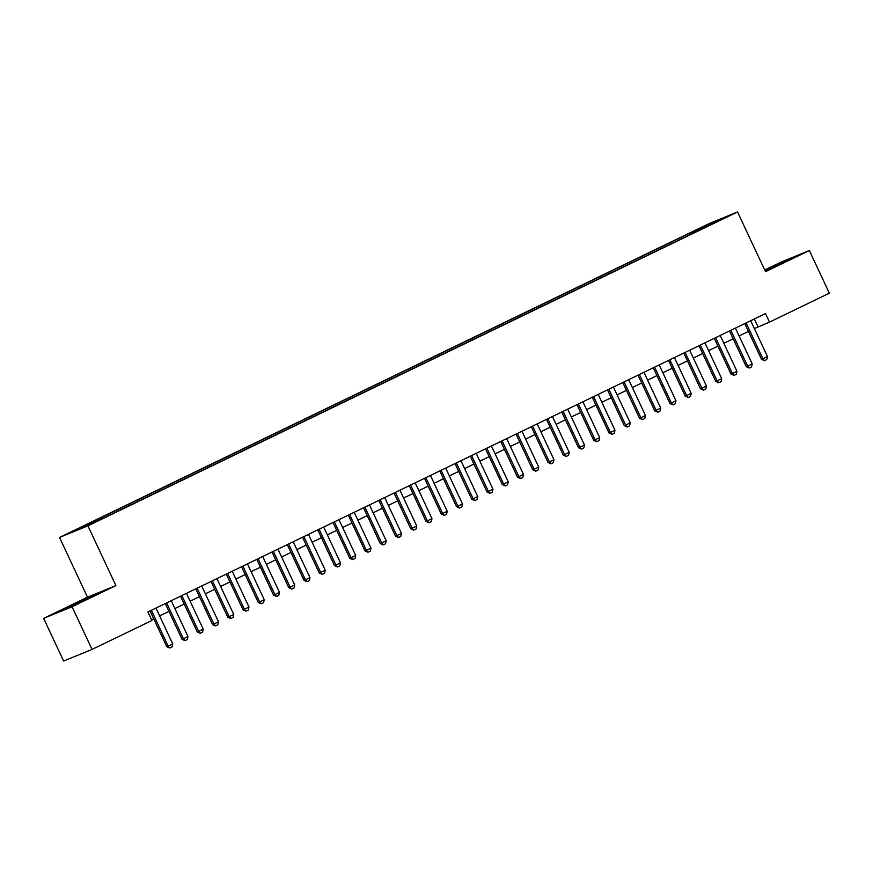 <?xml version="1.0" encoding="UTF-8"?>
<svg xmlns="http://www.w3.org/2000/svg" width="873" height="873" viewBox="0 0 873 873"><rect width="100%" height="100%" fill="white"/><g stroke="black" fill="none" stroke-linecap="round" stroke-linejoin="round"><path stroke-width="1.31" d="M98.202 520.734L90.279 524.291L98.202 520.734M43.65 618.368L72.055 606.757L115.902 585.576L87.496 597.187L43.65 618.368L63.642 661.036L92.047 649.425L151.902 620.507L147.897 611.973L765.501 313.571L769.495 322.104L829.35 293.186L809.358 250.518L780.953 262.129L764.715 269.975M87.496 597.187L59.506 537.452L709.138 223.575L737.543 211.964L87.922 525.841L59.506 537.452M720.258 219.81L727.929 216.362L720.4 220.094M695.552 232.032L694.624 231.203L689.255 233.407L85.379 525.175L73.976 531.079L85.652 526.31L107.794 516.008L706.301 226.838M694.624 231.203L711.397 223.106L723.073 218.337L706.301 226.434M72.055 606.757L92.047 649.425M115.902 585.576L87.922 525.841M737.543 211.964L765.523 271.699L809.358 250.518M754.348 328.564L769.495 322.104M151.575 619.808L153.703 618.771M159.628 615.912L168.958 611.406M174.873 608.546L184.203 604.04M190.128 601.181L199.459 596.674M205.373 593.815L214.703 589.297M220.618 586.438L229.959 581.931M235.874 579.072L245.204 574.565M251.118 571.706L260.449 567.199M266.374 564.34L275.704 559.833M281.619 556.974L290.949 552.456M296.875 549.597L306.205 545.09M312.119 542.231L321.45 537.724M327.364 534.865L336.705 530.358M342.62 527.499L351.95 522.992M357.865 520.133L367.195 515.627M373.12 512.767L382.45 508.25M388.365 505.391L397.695 500.884M403.61 498.025L412.951 493.518M418.865 490.659L428.196 486.152M434.11 483.293L443.44 478.786M449.366 475.927L458.696 471.409M464.611 468.55L473.941 464.043M479.866 461.184L489.196 456.677M495.111 453.818L504.441 449.311M510.356 446.452L519.697 441.945M525.611 439.086L534.942 434.579M540.856 431.72L550.186 427.203M556.112 424.343L565.442 419.837M571.357 416.978L580.687 412.471M586.612 409.612L595.943 405.105M601.857 402.246L611.187 397.739M617.102 394.88L626.443 390.362M632.358 387.503L641.688 382.996M647.602 380.137L656.933 375.63M662.858 372.771L672.188 368.264M678.103 365.405L687.433 360.898M693.348 358.039L702.689 353.521M708.603 350.662L717.933 346.155M723.848 343.296L733.178 338.789M739.104 335.93L748.434 331.424M754.316 318.972L757.982 326.808M689.888 234.761L689.255 233.407M90.748 522.982L91.392 523.538M711.419 223.968L711.397 223.106M765.239 271.099L794.332 257.044L764.901 270.368M67.243 608.35L96.674 594.131L69.12 606.484L58.687 611.842L67.243 608.35M750.682 320.729L767.465 356.555L766.778 359.567L764.497 360.669L762.893 358.77L761.507 359.327L744.767 323.588M767.465 356.555L762.893 358.77L746.109 322.945M764.497 360.669L761.507 359.327M786.551 261.038L765.174 270.957M765.064 270.728L790.13 259.194M88.893 598.125L66.795 608.525M62.976 610.085L92.473 596.281M735.426 328.095L752.21 363.921L751.533 366.933L749.241 368.035L747.637 366.136L746.262 366.704L729.512 330.954M752.21 363.921L747.637 366.136L730.854 330.31M749.241 368.035L746.262 366.704M720.181 335.461L736.965 371.298L736.288 374.299L733.997 375.401L732.392 373.502L731.007 374.07L714.267 338.32M736.965 371.298L732.392 373.502L715.609 337.676M733.997 375.401L731.007 374.07M704.937 342.838L721.72 378.664L721.033 381.665L718.752 382.778L717.137 380.868L715.762 381.436L699.011 345.697M721.72 378.664L717.137 380.868L700.353 345.042M718.752 382.778L715.762 381.436M689.681 350.204L706.464 386.03L705.788 389.031L703.496 390.144L701.892 388.234L700.506 388.801L683.766 353.063M706.464 386.03L701.892 388.234L685.109 352.408M703.496 390.144L700.506 388.801M674.436 357.57L691.22 393.396L690.532 396.407L688.251 397.51L686.636 395.611L685.261 396.167L668.522 360.429M691.22 393.396L686.636 395.611L669.864 359.785M688.251 397.51L685.261 396.167M659.18 364.936L675.964 400.762L675.287 403.773L672.996 404.876L671.392 402.977L670.006 403.544L653.266 367.795M675.964 400.762L671.392 402.977L654.608 367.151M672.996 404.876L670.006 403.544M643.936 372.302L660.719 408.127L660.043 411.139L657.751 412.242L656.147 410.343L654.761 410.91L638.021 375.161M660.719 408.127L656.147 410.343L639.363 374.517M657.751 412.242L654.761 410.91M628.691 379.679L645.463 415.504L644.787 418.505L642.495 419.607L640.891 417.709L639.516 418.276L622.765 382.538M645.463 415.504L640.891 417.709L624.108 381.883M642.495 419.607L639.516 418.276M613.435 387.045L630.219 422.87L629.542 425.871L627.25 426.984L625.646 425.075L624.26 425.642L607.521 389.904M630.219 422.87L625.646 425.075L608.863 389.249M627.25 426.984L624.26 425.642M598.191 394.41L614.974 430.236L614.286 433.248L612.006 434.35L610.391 432.451L609.016 433.008L592.265 397.27M614.974 430.236L610.391 432.451L593.607 396.615M612.006 434.35L609.016 433.008M582.935 401.776L599.718 437.602L599.042 440.614L596.75 441.716L595.146 439.817L593.76 440.385L577.02 404.636M599.718 437.602L595.146 439.817L578.363 403.992M596.75 441.716L593.76 440.385M567.69 409.142L584.474 444.968L583.786 447.98L581.505 449.082L579.901 447.183L578.515 447.751L561.775 412.001M584.474 444.968L579.901 447.183L563.118 411.358M581.505 449.082L578.515 447.751M552.434 416.508L569.218 452.345L568.541 455.346L566.25 456.448L564.645 454.549L563.26 455.117L546.52 419.367M569.218 452.345L564.645 454.549L547.862 418.724M566.25 456.448L563.26 455.117M537.19 423.885L553.973 459.711L553.296 462.712L551.005 463.825L549.401 461.915L548.015 462.483L531.275 426.744M553.973 459.711L549.401 461.915L532.617 426.089M551.005 463.825L548.015 462.483M521.945 431.251L538.717 467.077L538.041 470.078L535.76 471.191L534.145 469.292L532.77 469.849L516.019 434.11M538.717 467.077L534.145 469.292L517.362 433.455M535.76 471.191L532.77 469.849M506.689 438.617L523.473 474.443L522.796 477.455L520.504 478.557L518.9 476.658L517.514 477.215L500.775 441.476M523.473 474.443L518.9 476.658L502.117 440.832M520.504 478.557L517.514 477.215M491.444 445.983L508.228 481.809L507.54 484.821L505.26 485.923L503.645 484.024L502.27 484.591L485.519 448.842M508.228 481.809L503.645 484.024L486.872 448.198M505.26 485.923L502.27 484.591M476.189 453.349L492.972 489.186L492.296 492.186L490.004 493.289L488.4 491.39L487.014 491.957L470.274 456.208M492.972 489.186L488.4 491.39L471.616 455.564M490.004 493.289L487.014 491.957M460.944 460.726L477.727 496.551L477.04 499.552L474.759 500.655L473.155 498.756L471.769 499.323L455.029 463.585M477.727 496.551L473.155 498.756L456.372 462.93M474.759 500.655L471.769 499.323M445.688 468.092L462.472 503.917L461.795 506.918L459.504 508.031L457.899 506.122L456.524 506.689L439.774 470.951M462.472 503.917L457.899 506.122L441.116 470.296M459.504 508.031L456.524 506.689M430.444 475.458L447.227 511.283L446.55 514.295L444.259 515.397L442.655 513.499L441.269 514.055L424.529 478.317M447.227 511.283L442.655 513.499L425.871 477.673M444.259 515.397L441.269 514.055M415.199 482.824L431.982 518.649L431.295 521.661L429.014 522.763L427.399 520.865L426.024 521.432L409.273 485.683M431.982 518.649L427.399 520.865L410.616 485.039M429.014 522.763L426.024 521.432M399.943 490.19L416.727 526.015L416.05 529.027L413.758 530.129L412.154 528.23L410.768 528.798L394.029 493.049M416.727 526.015L412.154 528.23L395.371 492.405M413.758 530.129L410.768 528.798M384.698 497.566L401.482 533.392L400.794 536.393L398.514 537.495L396.899 535.596L395.524 536.164L378.784 500.425M401.482 533.392L396.899 535.596L380.126 499.771M398.514 537.495L395.524 536.164M369.443 504.932L386.226 540.758L385.55 543.759L383.258 544.872L381.654 542.962L380.268 543.53L363.528 507.791M386.226 540.758L381.654 542.962L364.87 507.137M383.258 544.872L380.268 543.53M354.198 512.298L370.981 548.124L370.305 551.136L368.013 552.238L366.409 550.339L365.023 550.896L348.283 515.157M370.981 548.124L366.409 550.339L349.626 514.503M368.013 552.238L365.023 550.896M338.953 519.664L355.726 555.49L355.049 558.502L352.757 559.604L351.153 557.705L349.778 558.262L333.028 522.523M355.726 555.49L351.153 557.705L334.37 521.879M352.757 559.604L349.778 558.262M323.697 527.03L340.481 562.856L339.804 565.868L337.513 566.97L335.909 565.071L334.523 565.639L317.783 529.889M340.481 562.856L335.909 565.071L319.125 529.245M337.513 566.97L334.523 565.639M308.453 534.396L325.236 570.233L324.549 573.234L322.268 574.336L320.653 572.437L319.278 573.004L302.527 537.255M325.236 570.233L320.653 572.437L303.869 536.611M322.268 574.336L319.278 573.004M293.197 541.773L309.98 577.599L309.304 580.6L307.012 581.713L305.408 579.803L304.022 580.37L287.282 544.632M309.98 577.599L305.408 579.803L288.625 543.977M307.012 581.713L304.022 580.37M277.952 549.139L294.736 584.965L294.048 587.966L291.768 589.079L290.163 587.169L288.777 587.736L272.038 551.998M294.736 584.965L290.163 587.169L273.38 551.343M291.768 589.079L288.777 587.736M262.697 556.505L279.48 592.331L278.803 595.342L276.512 596.445L274.908 594.546L273.522 595.102L256.782 559.364M279.48 592.331L274.908 594.546L258.124 558.72M276.512 596.445L273.522 595.102M247.452 563.871L264.235 599.696L263.559 602.708L261.267 603.81L259.663 601.912L258.277 602.479L241.537 566.73M264.235 599.696L259.663 601.912L242.88 566.086M261.267 603.81L258.277 602.479M232.207 571.237L248.98 607.062L248.303 610.074L246.022 611.176L244.407 609.278L243.032 609.845L226.282 574.096M248.98 607.062L244.407 609.278L227.624 573.452M246.022 611.176L243.032 609.845M216.951 578.613L233.735 614.439L233.058 617.44L230.767 618.542L229.163 616.644L227.777 617.211L211.037 581.473M233.735 614.439L229.163 616.644L212.379 580.818M230.767 618.542L227.777 617.211M201.707 585.979L218.49 621.805L217.803 624.806L215.522 625.919L213.907 624.009L212.532 624.577L195.781 588.839M218.49 621.805L213.907 624.009L197.134 588.184M215.522 625.919L212.532 624.577M186.451 593.345L203.234 629.171L202.558 632.183L200.266 633.285L198.662 631.386L197.276 631.943L180.536 596.204M203.234 629.171L198.662 631.386L181.879 595.55M200.266 633.285L197.276 631.943M171.206 600.711L187.99 636.537L187.302 639.549L185.021 640.651L183.417 638.752L182.031 639.32L165.292 603.57M187.99 636.537L183.417 638.752L166.634 602.927M185.021 640.651L182.031 639.32M155.951 608.077L172.734 643.903L172.057 646.915L169.766 648.017L168.162 646.118L166.787 646.686L150.036 610.936M172.734 643.903L168.162 646.118L151.378 610.292M169.766 648.017L166.787 646.686"/></g></svg>
